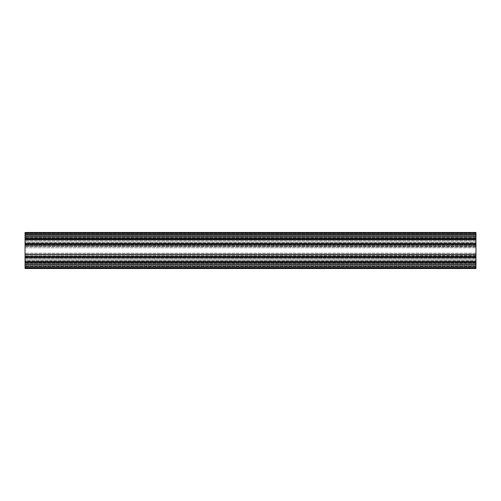 <?xml version="1.0" encoding="UTF-8"?>
<svg xmlns="http://www.w3.org/2000/svg" width="501" height="501" viewBox="0 0 501 501"><rect width="100%" height="100%" fill="white"/><g stroke="black" fill="none" stroke-linecap="round" stroke-linejoin="round"><path stroke-width="0.38" stroke-dasharray="2.5 1.88" d="M475.95 268.536L25.05 268.536L25.05 268.085L25.05 268.536L475.95 268.536L475.95 255.009L475.95 257.22L475.95 255.009L475.95 257.22L475.95 256.769L25.05 256.769L25.05 232.464L25.05 237.424L25.05 232.464L475.95 232.464L25.05 232.464L475.95 232.464L475.95 232.915L25.05 232.915L475.95 232.915L475.95 234.268L25.05 234.268L475.95 234.268L475.95 239.184L25.05 239.184L25.05 236.973L25.05 239.184L475.95 239.184L475.95 238.733L25.05 238.733L475.95 238.733L475.95 232.464L475.95 232.915L25.05 232.915L475.95 232.915L475.95 234.268L25.05 234.268L475.95 234.268L475.95 234.719L25.05 234.719L475.95 234.719L475.95 235.99L25.05 235.99L475.95 235.99L475.95 236.309L25.05 236.309L475.95 236.309L475.95 237.292L25.05 237.292L475.95 237.424L25.05 237.424L475.95 237.424L475.95 236.973L25.05 236.973L475.95 236.973L475.95 237.424L25.05 237.424L475.95 237.424L475.95 239.184L25.05 239.184M25.05 268.536L25.05 262.267L475.95 262.267L25.05 262.267L25.05 261.816L475.95 261.816L25.05 261.816L25.05 266.732L475.95 266.732L25.05 266.732L475.95 266.732L25.05 266.732L25.05 268.085L475.95 268.085L25.05 268.085L25.05 263.576L475.95 263.576L25.05 263.576L25.05 264.027L475.95 264.027L25.05 264.027L25.05 262.593L25.05 264.027L475.95 264.027L25.05 264.027L25.05 255.009L475.95 255.009L25.05 255.009L25.05 257.22L25.05 255.009L475.95 255.009L25.05 255.009L25.05 257.22L475.95 257.22L25.05 257.22L25.05 256.769L475.95 256.769L475.95 244.231L25.05 244.231L475.95 244.231L475.95 243.78L25.05 243.78L25.05 245.991L25.05 243.78L475.95 243.78L475.95 245.991L25.05 245.991L475.95 245.991L475.95 236.973L25.05 236.973L475.95 236.973L475.95 239.184M475.95 238.733L25.05 238.733M475.95 243.78L475.95 245.991L25.05 245.991L475.95 245.991L475.95 243.78L25.05 243.78M475.95 244.231L25.05 244.231M475.95 268.085L25.05 268.085L475.95 268.085M475.95 262.267L25.05 262.267M475.95 261.816L25.05 261.816M475.95 257.22L25.05 257.22M475.95 256.769L25.05 256.769M25.05 254.37L25.05 255.197L25.05 254.37L475.95 254.37L25.05 254.107L25.05 253.205L25.05 254.107L475.95 254.107L475.95 255.197L475.95 254.37L25.05 254.37M475.95 255.46L25.05 255.197L475.95 255.46M475.95 254.107L25.05 254.107L475.95 254.107L475.95 253.205L475.95 254.107M25.05 247.795L25.05 253.205L25.05 246.893L25.05 247.795L475.95 247.795L475.95 253.205L475.95 246.893L475.95 247.795L25.05 247.795M475.95 246.893L25.05 246.63L475.95 246.893M25.05 245.803L25.05 246.63L25.05 245.54L475.95 245.803L475.95 246.63L475.95 245.54L25.05 245.803M475.95 245.54L25.05 245.54L475.95 245.54M475.95 234.355L25.05 234.355L25.05 235.082L25.05 233.591L25.05 236.297L25.05 233.14L25.05 234.355L475.95 234.355L25.05 234.355L475.95 234.355L475.95 235.082L25.05 235.082L25.05 236.297L25.05 235.082L475.95 235.082L475.95 234.355L25.05 234.355L475.95 234.355L475.95 233.591L475.95 234.355L25.05 234.355L475.95 234.355L475.95 235.082L25.05 235.082L475.95 235.082L475.95 236.297L25.05 236.297L25.05 235.846L25.05 236.297L475.95 236.297L475.95 235.082L25.05 235.082L475.95 235.082L475.95 233.14L475.95 233.591L25.05 233.591L475.95 233.591L475.95 233.14L25.05 233.14L475.95 233.14L25.05 233.14L475.95 233.14L475.95 233.591L25.05 233.591L475.95 233.591L475.95 233.14L25.05 233.14L475.95 233.14L25.05 233.14L475.95 233.14L475.95 234.355M475.95 235.846L25.05 235.846L475.95 235.846L475.95 236.297L25.05 236.297L475.95 236.297L475.95 235.846L25.05 235.846L475.95 235.846L475.95 236.297L25.05 236.297L475.95 236.297L475.95 235.082L25.05 235.082L475.95 235.082L475.95 236.297L25.05 236.297L475.95 236.297L475.95 235.846M475.95 240.849L25.05 240.849L25.05 240.067L25.05 242.115L25.05 240.849L475.95 240.849L475.95 240.067L475.95 240.849L25.05 240.849L475.95 240.849L475.95 242.115L25.05 242.115L25.05 242.897L25.05 242.115L475.95 242.115L475.95 240.849M475.95 240.067L25.05 240.067L25.05 239.591L25.05 240.067L475.95 240.067L475.95 239.591L25.05 239.591L25.05 238.777L25.05 239.591L475.95 239.591L475.95 240.067M475.95 238.777L475.95 239.591L25.05 239.591L475.95 239.591L475.95 238.326L475.95 238.777L25.05 238.777L25.05 238.326L25.05 238.777L475.95 238.777M475.95 238.326L25.05 238.326L25.05 239.177L25.05 238.326L25.05 239.177L25.05 238.326L475.95 238.326L25.05 238.326L475.95 238.326L475.95 239.177L25.05 239.177L475.95 239.177L475.95 238.695L25.05 238.695L475.95 238.695L475.95 238.326L25.05 238.326L475.95 238.326L475.95 239.177L475.95 238.852L25.05 238.852L475.95 238.852L475.95 238.326M475.95 242.897L475.95 242.115L475.95 242.897L25.05 242.897L25.05 243.373L25.05 242.897L475.95 242.897L475.95 243.373L25.05 243.373L25.05 244.187L25.05 243.373L475.95 243.373L475.95 242.897M475.95 244.187L475.95 243.373L25.05 243.373L475.95 243.373L475.95 244.638L475.95 244.187L25.05 244.187L25.05 244.638L25.05 244.187L475.95 244.187M475.95 244.638L25.05 244.638L25.05 243.787L25.05 244.638L25.05 243.787L25.05 244.638L475.95 244.638L25.05 244.638L475.95 244.638L475.95 243.787L25.05 243.787L475.95 243.787L475.95 244.269L25.05 244.269L475.95 244.269L475.95 244.638L25.05 244.638L475.95 244.638L475.95 243.787L475.95 244.112L25.05 244.112L475.95 244.112L475.95 244.638M475.95 242.115L25.05 242.115L475.95 242.115M475.95 264.703L25.05 264.703L25.05 267.86L25.05 264.703L25.05 265.154L25.05 264.703L25.05 265.154L25.05 264.703L475.95 264.703L25.05 264.703L475.95 264.703L475.95 265.918L25.05 265.918L475.95 265.918L475.95 264.703L25.05 264.703L475.95 264.703L475.95 265.918L25.05 265.918L475.95 265.918L475.95 266.645L25.05 266.645L475.95 266.645L475.95 265.918L25.05 265.918L475.95 265.918L475.95 266.645L25.05 266.645L475.95 266.645L475.95 267.86L475.95 266.645L25.05 266.645L475.95 266.645L475.95 267.409L25.05 267.409L25.05 267.86L25.05 267.409L475.95 267.409L475.95 267.86L25.05 267.86L475.95 267.86L25.05 267.86L475.95 267.86L475.95 267.409L25.05 267.409L475.95 267.409L475.95 267.86L25.05 267.86L475.95 267.86L475.95 266.645L25.05 266.645L475.95 266.645L475.95 265.918L25.05 265.918L475.95 265.918L475.95 264.703L25.05 264.703L475.95 264.703L475.95 265.154L25.05 265.154L475.95 265.154L475.95 264.703L475.95 265.154L25.05 265.154L475.95 265.154L475.95 264.703M475.95 267.86L25.05 267.86L475.95 267.86L475.95 267.409L475.95 267.86M25.05 256.362L25.05 257.213L25.05 256.362L475.95 256.362L475.95 256.731L25.05 256.731L475.95 256.731L475.95 256.362L25.05 256.362L475.95 256.362L475.95 256.813L475.95 256.362L25.05 256.362L475.95 256.362L475.95 257.213L25.05 257.213L475.95 257.213L475.95 256.731L475.95 257.213L475.95 256.888L25.05 256.888L475.95 256.888L475.95 256.362L25.05 256.362M25.05 257.627L25.05 256.813L25.05 258.103L25.05 257.627L475.95 257.627L475.95 256.813L475.95 257.627L25.05 257.627L475.95 257.627L475.95 258.103L25.05 258.103L25.05 258.885L25.05 258.103L475.95 258.103L475.95 257.627L25.05 257.627M475.95 258.885L475.95 258.103L475.95 258.885L25.05 258.885L25.05 260.151L25.05 258.885L475.95 258.885L25.05 258.885L475.95 258.885L475.95 260.151L25.05 260.151L25.05 260.933L25.05 260.151L475.95 260.151L475.95 258.885M475.95 260.933L475.95 260.151L475.95 260.933L25.05 260.933L25.05 261.409L25.05 260.933L475.95 260.933L475.95 261.409L25.05 261.409L25.05 262.223L25.05 261.409L475.95 261.409L475.95 260.933M475.95 262.223L475.95 261.409L25.05 261.409L475.95 261.409L475.95 262.674L475.95 262.223L25.05 262.223L25.05 262.674L25.05 262.223L475.95 262.223M475.95 262.674L25.05 262.674L25.05 261.823L25.05 262.674L25.05 261.823L25.05 262.674L475.95 262.674L25.05 262.674L475.95 262.674L475.95 261.823L25.05 261.823L475.95 261.823L475.95 262.305L25.05 262.305L475.95 262.305L475.95 262.674L25.05 262.674L475.95 262.674L475.95 261.823L475.95 262.148L25.05 262.148L475.95 262.148L475.95 262.674M475.95 260.151L25.05 260.151L475.95 260.151M475.95 245.859L25.05 245.859L475.95 245.859M475.95 244.876L25.05 244.876L475.95 244.876M475.95 244.557L25.05 244.557L475.95 244.557M475.95 238.407L25.05 238.407L475.95 238.407M475.95 238.088L25.05 238.088L475.95 238.088M475.95 237.105L25.05 237.105L475.95 237.105M475.95 233.366L25.05 233.366M475.95 255.141L25.05 255.141L475.95 255.141M475.95 256.124L25.05 256.124L475.95 256.124M475.95 256.443L25.05 256.443L475.95 256.443M475.95 262.593L25.05 262.593L475.95 262.593M475.95 262.912L25.05 262.912L475.95 262.912M475.95 263.895L25.05 263.895L475.95 263.895M475.95 263.576L25.05 263.576L475.95 263.576M475.95 266.281L25.05 266.281L475.95 266.281M475.95 265.01L25.05 265.01L475.95 265.01M475.95 264.691L25.05 264.691L475.95 264.691M475.95 263.708L25.05 263.708L475.95 263.708M475.95 267.634L25.05 267.634M475.95 255.197L25.05 255.197L475.95 255.197M475.95 253.205L25.05 253.205L475.95 253.205M475.95 246.63L25.05 246.63L475.95 246.63M475.95 233.591L25.05 233.591L475.95 233.591M475.95 267.409L25.05 267.409L475.95 267.409M475.95 256.813L25.05 256.813L475.95 256.813"/><path stroke-width="0.75" d="M25.05 238.733L475.95 238.733L475.95 232.464L25.05 232.464L25.05 268.536L475.95 268.536L25.05 268.536M475.95 238.733L475.95 239.184L25.05 239.184M475.95 239.184L475.95 243.78L25.05 243.78M475.95 243.78L475.95 244.231L25.05 244.231M475.95 244.231L475.95 256.769L25.05 256.769M475.95 256.769L475.95 257.22L25.05 257.22M475.95 257.22L475.95 261.816L25.05 261.816M475.95 261.816L475.95 262.267L25.05 262.267M475.95 262.267L475.95 268.536M475.95 233.366L25.05 233.366M475.95 267.634L25.05 267.634"/></g></svg>
